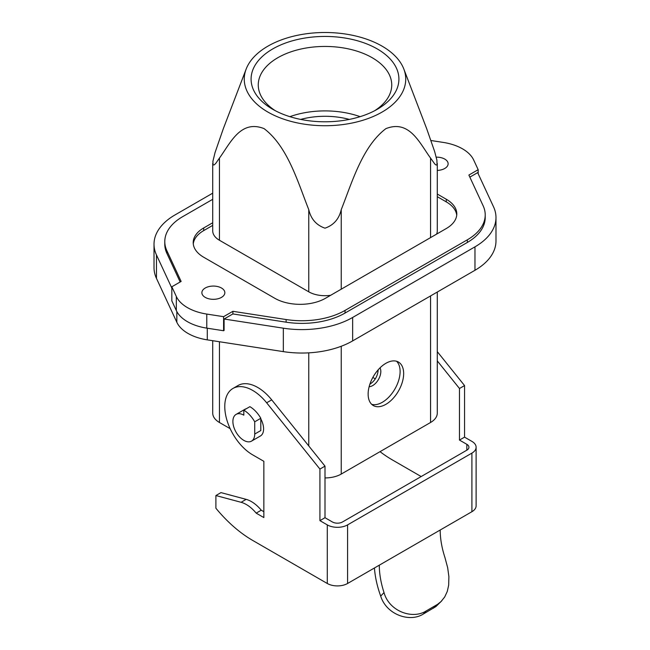 <?xml version="1.0" encoding="UTF-8"?>
<svg xmlns="http://www.w3.org/2000/svg" width="650" height="650" viewBox="0 0 650 650"><rect width="100%" height="100%" fill="white"/><g stroke="black" fill="none" stroke-linecap="round" stroke-linejoin="round"><path stroke-width="0.97" d="M377.268 48.937A73.921 42.681 0 0 0 272.732 48.937A73.921 42.681 0 0 0 272.732 109.289L272.732 109.289A73.921 42.681 0 0 0 377.268 109.289A73.921 42.681 0 0 0 377.268 48.937M325 125.726A80.738 46.613 180 0 1 246.171 69.038A80.738 46.613 180 0 1 325 32.5A80.738 46.613 180 0 1 403.829 69.038A80.738 46.613 180 0 1 325 125.726M360.124 116.667A66.739 38.537 0 0 0 289.876 116.667M349.342 119.413A57.411 33.15 0 0 0 300.658 119.413M246.171 69.038L223.332 128.659L215.012 152.669L212.891 161.387L213.086 164.929L214.102 164.929L215.662 163.532L219.448 158.08C230.319 143.195 240.524 119.332 264.062 128.619C287.658 146.445 297.879 182.187 308.758 209.641L308.758 291.817L219.448 240.256L219.448 158.08M403.829 69.038L426.684 128.7L434.679 151.653L436.914 160.225L437.019 164.783L436.166 165.051L434.826 164.06L430.552 158.08C419.664 143.195 409.443 119.251 385.856 128.668C362.318 146.559 352.113 182.203 341.242 209.641C339.056 219.018 333.645 225.193 325 228.174C316.355 225.193 310.944 219.018 308.758 209.641M430.974 140.514L443.219 142.407A43.062 24.863 180 0 1 473.671 159.989L478.173 169.691L468.878 175.061L483.137 205.79A61.002 35.222 0 0 1 485.217 214.906A61.002 35.222 0 0 1 467.35 239.809L345.036 310.424A61.002 35.222 0 0 1 286.114 319.54L232.887 311.309L223.592 316.672L206.781 314.072A43.062 24.863 180 0 1 176.329 296.498L171.827 286.788L181.123 281.426L166.863 250.689A61.002 35.222 0 0 1 164.783 241.581A61.002 35.222 0 0 1 182.65 216.669L212.721 199.314M375.31 378.877L372.84 377.455M212.721 222.755L203.718 227.947A35.88 20.719 0 0 0 193.204 242.596A35.88 20.719 0 0 0 203.718 257.246L274.763 298.269A35.88 20.719 0 0 0 325.504 298.269L446.282 228.532A35.88 20.719 0 0 0 456.796 213.891A35.88 20.719 0 0 0 446.282 199.241L437.279 194.041M212.721 225.387L203.718 230.588A35.88 20.719 0 0 0 193.278 243.921M437.279 170.406A11.481 6.63 0 0 0 448.126 163.784A11.481 6.63 0 0 0 444.762 159.096A11.481 6.63 0 0 0 436.231 157.162M221.479 288.015A11.481 6.63 0 0 0 208.967 286.577A11.481 6.63 0 0 0 201.874 292.695A11.481 6.63 0 0 0 205.237 297.383A11.481 6.63 0 0 0 217.75 298.821A11.481 6.63 0 0 0 224.843 292.695A11.481 6.63 0 0 0 221.479 288.015M207.285 328.217L207.285 339.861A43.062 24.863 180 0 1 176.841 322.278L156.463 278.379A71.768 41.438 180 0 1 154.018 267.654L154.018 244.213A71.768 41.438 180 0 1 175.037 214.914L212.721 193.164M485.217 214.906L485.217 217.547A61.002 35.222 0 0 1 467.35 242.45L345.036 313.064A61.002 35.222 0 0 1 286.114 322.181L232.887 313.942L224.096 319.02L283.327 328.185A71.768 41.438 180 0 0 352.649 317.46L352.649 340.901L474.963 270.286A71.768 41.438 180 0 0 495.983 240.988L495.983 217.547A71.768 41.438 180 0 1 474.963 246.846L474.963 270.286M352.649 340.901A71.768 41.438 180 0 1 283.327 351.626L207.285 339.861M224.096 319.02L224.096 330.444L223.592 330.736L206.781 328.136A43.062 24.863 180 0 1 176.329 310.562L171.827 300.852L171.827 286.788M154.018 244.213A71.768 41.438 180 0 0 156.463 254.938L171.827 288.039M495.983 217.547A71.768 41.438 180 0 0 493.537 206.822L477.661 172.624L469.836 177.141M352.649 317.46L474.963 246.846M180.164 281.978L166.863 253.329L166.863 250.689M164.783 241.581L164.783 244.213A61.002 35.222 0 0 0 166.863 253.329M436.573 234.146A22.961 13.26 0 0 0 437.279 230.88L437.279 163.353M456.723 215.207A35.88 20.719 0 0 0 446.282 201.874L437.279 196.674M212.721 163.353L212.721 230.88A22.961 13.26 0 0 0 219.448 240.256M330.655 295.295A22.961 13.26 180 0 1 308.758 291.817M478.173 173.721L478.173 169.691M232.887 313.942L232.887 311.309M223.592 330.736L223.592 316.672M374.603 110.752A66.739 38.537 0 0 0 391.739 84.971A66.739 38.537 0 0 0 372.198 57.728A66.739 38.537 0 0 0 299.455 49.376A66.739 38.537 0 0 0 258.261 84.971A66.739 38.537 0 0 0 275.397 110.752M325 477.937A22.961 13.26 0 0 0 341.242 474.061L430.552 422.492A22.961 13.26 0 0 0 437.279 413.116L437.279 292.037M212.721 340.697L212.721 413.116A22.961 13.26 180 0 0 219.448 422.492L230.173 428.683M396.549 361.262A25.114 14.503 -60 0 1 400.108 371.516A25.114 14.503 -60 0 1 390.284 395.525A25.114 14.503 -60 0 1 371.686 404.324M369.143 386.685A11.481 6.63 120 0 0 380.819 371.516A11.481 6.63 120 0 0 379.998 367.876M243.807 410.183L243.807 415.171A15.429 8.905 -120 0 0 236.088 414.399A15.429 8.905 -120 0 0 233.724 426.766A15.429 8.905 -120 0 0 243.807 440.367A15.429 8.905 -120 0 0 251.518 441.131A15.429 8.905 -120 0 0 254.719 434.062L254.719 421.801A21.531 12.431 -120 0 0 243.807 410.183L249.893 406.673A21.531 12.431 -120 0 1 260.804 418.291L260.804 430.552L254.719 434.062M378.162 369.826L378.162 369.98C377.683 376.114 374.92 380.868 369.874 384.215M403.658 373.563A25.114 14.503 -60 0 1 392.689 398.84A25.114 14.503 -60 0 1 373.336 405.567A25.114 14.503 -60 0 1 368.136 394.071A25.114 14.503 -60 0 1 379.096 368.794A25.114 14.503 -60 0 1 398.458 362.066A25.114 14.503 -60 0 1 403.658 373.563M260.804 418.291L254.719 421.801M246.334 408.728A15.429 8.905 -120 0 0 244.969 409.273L236.088 414.399M421.168 476.548L392.243 459.851A107.648 62.148 60 0 1 380.031 451.661M374.433 567.986A78.942 45.581 60 0 0 380.697 596.115L384.02 592.572A71.768 41.438 60 0 1 379.299 565.175L347.579 583.489A14.357 8.287 -0 0 1 327.283 583.489L252.688 540.418A107.648 62.148 60 0 1 215.898 508.227L215.898 495.544L241.093 502.296A28.706 16.575 60 0 1 256.173 513.134L263.851 517.562L263.851 461.313L252.688 454.87A39.471 22.791 60 0 1 226.899 420.087A39.471 22.791 60 0 1 232.952 388.456L238.022 385.523A39.471 22.791 60 0 1 271.716 399.856L325 466.139L325 517.709L332.361 521.958A7.174 4.144 0 0 0 342.509 521.958L466.838 450.182A7.174 4.144 0 0 0 468.934 447.249A7.174 4.144 0 0 0 466.838 444.324L459.477 440.074L459.477 388.497L464.555 385.572L437.279 351.642M437.279 360.888L459.477 388.497M464.555 385.572L464.555 437.141L459.477 440.074M327.283 583.489L327.283 524.891A14.357 8.287 -0 0 0 347.579 524.891L471.908 453.107A14.357 8.287 -0 0 0 476.117 447.249A14.357 8.287 -0 0 0 471.908 441.391L464.555 437.141M384.02 592.572C389.058 611.325 412.579 619.767 426.238 610.919L437.645 604.289L441.066 601.526L444.722 596.944L447.273 591.435L448.671 585.187L448.89 576.631L447.671 567.718L444.909 557.416A71.768 41.438 60 0 1 440.196 530.018L471.908 511.704A14.357 8.287 -0 0 0 476.117 505.846L476.117 447.249M327.283 524.891L319.922 520.642L319.922 469.073L266.638 402.789L271.716 399.856M232.952 388.456A39.471 22.791 60 0 1 266.638 402.789M251.518 441.131L260.398 436.004A15.429 8.905 -120 0 0 260.804 418.909M241.093 502.296L246.163 499.363L220.967 492.611L215.898 495.544M246.163 499.363A28.706 16.575 60 0 1 261.243 510.201L263.851 511.704M319.922 469.073L325 466.139M256.173 513.134L261.243 510.201M380.697 596.115C386.441 614.681 409.744 622.749 423.321 614.031L435.914 606.556L441.805 600.779M325 517.709L319.922 520.642M203.718 230.588L203.718 227.947M176.841 311.569L176.841 322.278M283.327 328.185L283.327 351.626M156.463 254.938L156.463 278.379M467.35 242.45L467.35 239.809M286.114 322.181L286.114 319.54M345.036 313.064L345.036 310.424M206.781 328.136L206.781 314.072M176.329 310.562L176.329 296.498M341.242 346.255L341.242 474.061M308.758 352.844L308.758 445.941M219.448 422.492L219.448 341.738M430.552 237.616L430.552 158.08M446.282 201.874L446.282 199.241M341.242 209.641L341.242 289.185M430.552 422.492L430.552 295.921M466.838 450.182L466.838 444.324M347.579 583.489L347.579 524.891M379.299 565.175L440.196 530.018M471.908 511.704L471.908 453.107M423.321 614.031L426.238 610.919M436.394 605.061L433.469 608.173"/></g></svg>
